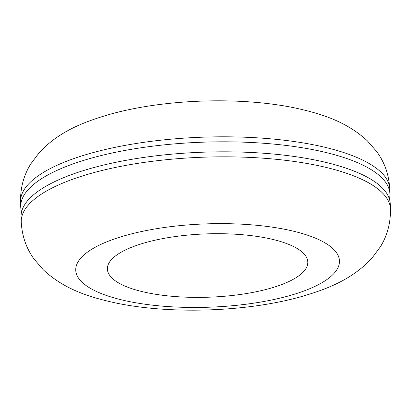 <?xml version="1.0" encoding="UTF-8"?>
<svg xmlns="http://www.w3.org/2000/svg" width="411" height="411" viewBox="0 0 411 411"><rect width="100%" height="100%" fill="white"/><g stroke="black" fill="none" stroke-linecap="round" stroke-linejoin="round"><path stroke-width="0.62" d="M145.515 242.613A100.274 31.678 -2 0 1 250.813 235.585A100.274 31.678 -2 0 1 307.808 262.043A100.274 31.678 -2 0 1 269.678 288.476A100.274 31.678 -2 0 1 164.379 295.499A100.274 31.678 -2 0 1 107.384 269.041A100.274 31.678 -2 0 1 145.515 242.613M91.319 168.253A184.714 58.357 -2 0 1 285.285 155.312A184.714 58.357 -2 0 1 390.275 204.051L390.45 209.055A184.714 58.357 -2 0 0 285.46 160.316A184.714 58.357 -2 0 0 91.494 173.257A184.714 58.357 -2 0 0 21.249 221.95L21.074 216.946A184.714 58.357 -2 0 1 91.319 168.253M21.583 211.917A184.714 58.357 -2 0 1 20.725 206.933A184.714 58.357 -2 0 1 90.97 158.245A184.714 58.357 -2 0 1 284.936 145.304A184.714 58.357 -2 0 1 389.926 194.043A184.714 58.357 -2 0 1 389.417 199.073M125.915 235.369A131.936 41.686 -2 0 1 311.117 236.453A131.936 41.686 -2 0 1 289.282 295.72A131.936 41.686 -2 0 1 104.075 294.63A131.936 41.686 -2 0 1 125.915 235.369M20.55 201.929A184.714 58.357 -2 0 1 90.795 153.241A184.714 58.357 -2 0 1 284.761 140.3A184.714 58.357 -2 0 1 389.751 189.039C389.017 175.081 384.747 162.705 376.954 151.906L367.336 140.798C346.165 121.404 321.623 113.821 295.673 108.098C240.25 96.374 163.773 99.005 109.187 114.505C83.284 122.093 59.251 131.458 39.543 152.245L30.722 163.994C23.704 175.312 20.314 187.955 20.55 201.929L20.725 206.933M21.249 221.95C21.973 235.76 26.16 248.028 33.82 258.76L43.371 269.904C64.733 289.621 89.413 297.163 115.332 302.886C170.755 314.615 247.227 311.98 301.813 296.485C327.449 288.959 351.662 279.68 371.621 258.555L380.406 246.775C387.342 235.508 390.691 222.932 390.45 209.055M389.926 194.043L389.751 189.039"/></g></svg>
